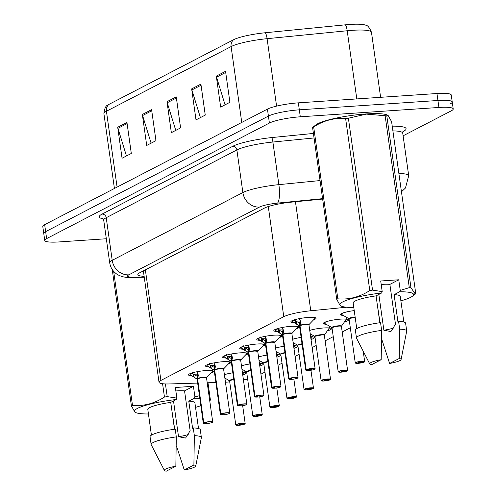 <?xml version="1.0" encoding="UTF-8"?>
<svg xmlns="http://www.w3.org/2000/svg" width="496" height="496" viewBox="0 0 496 496"><rect width="100%" height="100%" fill="white"/><g stroke="black" fill="none" stroke-linecap="round" stroke-linejoin="round"><path stroke-width="0.74" d="M208.605 366.904A12.679 2.027 -8 0 1 205.567 366.029A12.679 2.027 -8 0 1 223.051 361.708A12.679 2.027 -8 0 1 230.677 362.502A12.679 2.027 -8 0 1 228.222 364.101M225.68 358.05A12.679 2.027 -8 0 1 222.636 357.176A12.679 2.027 -8 0 1 240.126 352.854A12.679 2.027 -8 0 1 247.752 353.648A12.679 2.027 -8 0 1 245.291 355.248M242.749 349.196A12.679 2.027 -8 0 1 239.711 348.322A12.679 2.027 -8 0 1 257.195 344.001A12.679 2.027 -8 0 1 264.821 344.794A12.679 2.027 -8 0 1 262.365 346.394M259.817 340.343A12.679 2.027 -8 0 1 256.779 339.469A12.679 2.027 -8 0 1 274.263 335.147A12.679 2.027 -8 0 1 281.889 335.941A12.679 2.027 -8 0 1 279.434 337.54M276.886 331.489A12.679 2.027 -8 0 1 273.848 330.615A12.679 2.027 -8 0 1 291.332 326.294A12.679 2.027 -8 0 1 298.958 327.087A12.679 2.027 -8 0 1 296.503 328.687M293.961 322.636A12.679 2.027 -8 0 1 290.916 321.761A12.679 2.027 -8 0 1 308.407 317.44A12.679 2.027 -8 0 1 316.033 318.234A12.679 2.027 -8 0 1 313.571 319.833M191.537 375.757A12.679 2.027 -8 0 1 188.499 374.883A12.679 2.027 -8 0 1 205.983 370.562A12.679 2.027 -8 0 1 213.609 371.355A12.679 2.027 -8 0 1 211.153 372.955M241.453 365.781A12.679 2.027 -8 0 1 249.91 363.983M258.521 356.928A12.679 2.027 -8 0 1 266.978 355.13M275.59 348.074A12.679 2.027 -8 0 1 284.053 346.276M292.665 339.221A12.679 2.027 -8 0 1 301.122 337.423M309.733 330.367A12.679 2.027 -8 0 1 323.807 327.961A12.679 2.027 -8 0 1 331.433 328.755A12.679 2.027 -8 0 1 327.199 330.913M326.194 324.285A12.679 2.027 -8 0 1 323.392 323.429A12.679 2.027 -8 0 1 340.876 319.108A12.679 2.027 -8 0 1 348.502 319.895A12.679 2.027 -8 0 1 344.267 322.059M343.263 315.431A12.679 2.027 -8 0 1 340.461 314.576A12.679 2.027 -8 0 1 354.225 310.608M224.384 374.635A12.679 2.027 -8 0 1 232.841 372.837M225.444 382.205A23.777 3.801 172 0 0 226.722 382.125A23.777 3.801 172 0 0 229.722 381.889M243.443 379.948A23.777 3.801 172 0 0 247.64 379.068M346.636 307.222L310.769 310.769A23.777 3.801 172 0 0 283.768 316.696L160.902 380.426A23.777 3.801 172 0 0 159.018 382.273A23.777 3.801 172 0 0 169.694 383.941L197.65 383.086M207.216 382.794L215.89 382.528M260.946 374.151L264.969 372.068M278.014 365.298L282.038 363.208M295.083 356.444L299.113 354.355M312.151 347.591L316.181 345.501M325.128 340.857L333.25 336.648M342.203 332.004L350.319 327.794M259.414 363.27A12.679 2.027 -8 0 1 263.153 364.169A12.679 2.027 -8 0 1 259.805 366.06M276.483 354.417A12.679 2.027 -8 0 1 280.221 355.316A12.679 2.027 -8 0 1 276.873 357.207M293.551 345.563A12.679 2.027 -8 0 1 297.29 346.462A12.679 2.027 -8 0 1 293.948 348.353M310.626 336.703A12.679 2.027 -8 0 1 314.359 337.609A12.679 2.027 -8 0 1 311.017 339.5M242.346 372.124A12.679 2.027 -8 0 1 246.078 373.023A12.679 2.027 -8 0 1 242.736 374.92M106.324 238.756L59.043 241.936A23.777 3.801 -8 0 1 44.745 240.455L43.766 233.48A23.777 3.801 -8 0 1 45.644 231.632L268.423 116.076A23.777 3.801 -8 0 1 299.324 109.827L437.937 100.49A23.777 3.801 -8 0 1 452.234 101.978L451.255 95.009A23.777 3.801 -8 0 0 436.957 93.521L298.344 102.852A23.777 3.801 -8 0 0 267.443 109.108L44.665 224.657A23.777 3.801 -8 0 0 42.786 226.511L43.766 233.48A23.777 3.801 -8 0 1 45.644 231.632L268.423 116.076A23.777 3.801 -8 0 1 299.324 109.827L437.937 100.49A23.777 3.801 -8 0 1 452.234 101.978A23.777 3.801 -8 0 1 450.356 103.831M109.027 104.346L233.697 39.68A27.819 4.445 -8 0 1 265.292 32.748L345.402 24.819A27.819 4.445 -8 0 1 365.484 25.122C367.505 25.104 369.501 27.497 371.479 32.302A31.701 5.065 172 0 0 347.206 30.752L267.096 38.676A31.701 5.065 172 0 0 231.099 46.581L106.429 111.247A7.924 7.124 -117.4 0 1 109.027 104.346A27.819 4.445 -8 0 0 107.7 105.158C105.747 105.698 104.489 108.55 103.912 113.714L114.421 188.474M225.55 71.319L229.902 102.306L220.658 107.099L216.306 76.111L225.55 71.319M151.596 109.678L155.955 140.659L146.711 145.458L142.352 114.471L151.596 109.678M126.945 122.462L131.304 153.45L122.059 158.243L117.701 127.255L126.945 122.462M200.899 84.103L205.251 115.091L196.007 119.883L191.654 88.902L200.899 84.103M176.247 96.887L180.6 127.875L171.356 132.674L167.003 101.686L176.247 96.887M175.764 130.386L167.245 102.753A6.343 5.698 -117.4 0 1 167.003 101.686M200.409 117.602L191.89 89.968A6.343 5.698 -117.4 0 1 191.654 88.902M126.461 155.961L117.943 128.328A6.343 5.698 -117.4 0 1 117.701 127.255M151.113 143.17L142.594 115.543A6.343 5.698 -117.4 0 1 142.352 114.471M225.06 104.817L216.541 77.184A6.343 5.698 -117.4 0 1 216.306 76.111M44.745 240.455A23.777 3.801 -8 0 1 46.63 238.601L269.402 123.051A23.777 3.801 -8 0 1 300.303 116.796L438.917 107.465A23.777 3.801 -8 0 1 453.214 108.953A23.777 3.801 -8 0 1 451.335 110.8L403.099 135.817M322.636 199.057L291.474 202.139A23.777 3.801 172 0 0 264.473 208.066L139.729 272.769A23.777 3.801 172 0 0 137.845 274.617A23.777 3.801 172 0 0 144.119 276.284M244.857 423.975L244.751 424.043A4.594 0.738 172 0 0 242.277 423.435A4.594 0.738 172 0 0 236.307 424.644A4.594 0.738 172 0 0 238.706 425.295A4.594 0.738 172 0 0 244.596 424.123L241.874 424.055M233.777 379.514L229.952 380.5A4.755 0.756 -8 0 1 233.777 379.514A4.755 0.763 172 0 0 229.952 380.5A4.755 0.763 172 0 0 229.58 380.872A4.755 0.756 -8 0 1 229.952 380.5L229.58 380.872L224.862 378.039M241.905 424.285L238.923 424.588L241.936 424.068M242.637 374.213L244.28 371.789M241.961 424.254L244.751 424.043M196.999 371.74A11.588 1.854 -8 0 0 196.869 371.764L198.381 375.174L197.557 378.727L197.179 376.03L197.799 373.612M203.589 422.877L203.757 423.02A4.594 0.738 172 0 0 206.231 423.627A4.594 0.738 172 0 0 212.207 422.418A4.594 0.738 172 0 0 209.808 421.774A4.594 0.738 172 0 0 203.918 422.939L203.751 422.797A4.755 0.763 -8 0 1 209.845 421.588A4.755 0.763 -8 0 1 212.71 421.885L212.474 422.276C210.924 422.97 208.841 423.423 206.224 423.627L203.292 423.206A4.755 0.763 -8 0 1 203.589 422.877L197.408 378.87A0.397 0.366 60.3 0 0 197.396 378.814L195.126 377.952L190.067 374.573A11.885 1.903 172 0 0 190.08 374.573M197.644 378.386A4.898 0.787 -8 0 1 203.509 377.264A4.898 0.787 -8 0 1 206.553 377.729L206.522 377.884A4.755 0.763 172 0 0 203.664 377.586A4.755 0.763 172 0 0 197.569 378.795A0.397 0.347 64.5 0 0 197.557 378.727M203.751 422.797L197.569 378.789A4.755 0.763 -8 0 1 202.473 377.692A4.755 0.763 -8 0 1 206.46 377.778M203.918 422.939L206.547 422.784M193.372 376.842L192.863 373.203L189.943 373.686M192.485 372.347L192.863 373.203M212.71 421.885L206.522 377.884L203.664 377.586M190.067 374.573L189.962 373.798M197.712 374.089A8.711 1.395 -8 0 1 192.975 373.965L197.21 376.259M197.396 378.814L197.017 376.111M206.553 422.809L203.757 423.02M197.141 379.087A4.755 0.763 -8 0 1 197.408 378.87A4.755 0.763 172 0 0 197.104 379.204L197.036 379.056A4.898 0.787 -8 0 1 197.079 378.684M261.931 415.121L261.826 415.189A4.594 0.738 172 0 0 259.352 414.582A4.594 0.738 172 0 0 253.375 415.791A4.594 0.738 172 0 0 255.775 416.435A4.594 0.738 172 0 0 261.665 415.27L258.943 415.202M250.852 370.661L247.027 371.647A4.755 0.756 -8 0 1 250.852 370.661A4.755 0.763 172 0 0 247.027 371.647A4.755 0.763 172 0 0 246.648 372.019A4.755 0.756 -8 0 1 247.027 371.647L246.574 371.876A4.898 0.781 -8 0 1 250.802 370.338M258.98 415.431L255.992 415.735L259.005 415.214M259.706 365.36L261.355 362.936M259.03 415.4L261.826 415.189M279 406.267L278.895 406.336A4.594 0.738 172 0 0 276.421 405.728A4.594 0.738 172 0 0 270.444 406.937A4.594 0.738 172 0 0 272.843 407.582A4.594 0.738 172 0 0 278.74 406.416L276.018 406.348M267.921 361.807L264.095 362.793A4.755 0.756 -8 0 1 267.921 361.807A4.755 0.763 172 0 0 264.095 362.793A4.755 0.763 172 0 0 263.717 363.165A4.755 0.756 -8 0 1 264.095 362.793L263.649 363.022A4.898 0.781 -8 0 1 267.871 361.485M276.049 406.571L273.06 406.875L276.074 406.36M276.78 356.506L278.423 354.082M276.105 406.546L278.895 406.336M296.069 397.414L295.963 397.482A4.594 0.738 172 0 0 293.489 396.874A4.594 0.738 172 0 0 287.513 398.083A4.594 0.738 172 0 0 289.918 398.728A4.594 0.738 172 0 0 295.808 397.563L293.086 397.494M284.989 352.954L281.164 353.939A4.755 0.756 -8 0 1 284.989 352.954A4.755 0.763 172 0 0 281.164 353.939A4.755 0.763 172 0 0 280.786 354.311A4.755 0.756 -8 0 1 281.164 353.939L280.717 354.169A4.898 0.781 -8 0 1 284.946 352.631M293.117 397.718L290.135 398.021L293.148 397.507M293.849 347.653L295.492 345.228M293.173 397.693L295.963 397.482M313.143 388.56L313.032 388.628A4.594 0.738 172 0 0 310.558 388.021A4.594 0.738 172 0 0 304.587 389.23A4.594 0.738 172 0 0 306.987 389.875A4.594 0.738 172 0 0 312.877 388.709L310.155 388.641M302.058 344.1L298.239 345.086A4.755 0.756 -8 0 1 302.058 344.1A4.755 0.763 172 0 0 298.239 345.086A4.755 0.763 172 0 0 297.86 345.458A4.755 0.756 -8 0 1 298.239 345.086L297.786 345.315A4.898 0.781 -8 0 1 302.014 343.771M310.186 388.864L307.204 389.168L310.217 388.653M310.918 338.799L312.561 336.375M310.242 388.839L313.032 388.628M214.067 362.886A11.588 1.854 -8 0 0 213.943 362.911L215.456 366.321L214.632 369.873L214.247 367.17L214.867 364.758M220.658 414.024L220.832 414.166A4.594 0.738 172 0 0 223.305 414.774L220.36 414.352A4.755 0.763 -8 0 1 220.658 414.024L214.483 370.016A0.397 0.366 60.3 0 0 214.47 369.96L212.195 369.098L207.148 365.713A11.885 1.903 172 0 0 207.148 365.719L207.012 364.833M223.529 368.925A4.755 0.763 -8 0 0 219.542 368.838A4.755 0.763 -8 0 0 214.644 369.935L214.644 369.935A0.397 0.347 64.5 0 0 214.632 369.873M214.712 369.532A4.898 0.787 -8 0 1 220.584 368.41A4.898 0.787 -8 0 1 223.622 368.875L223.591 369.03A4.755 0.763 172 0 0 220.732 368.733A4.755 0.763 172 0 0 214.638 369.942L220.819 413.937A4.755 0.763 -8 0 1 226.92 412.734A4.755 0.763 -8 0 1 229.778 413.025L229.543 413.422C227.993 414.117 225.909 414.563 223.293 414.774A4.594 0.738 172 0 0 229.276 413.565A4.594 0.738 172 0 0 226.877 412.92A4.594 0.738 172 0 0 220.987 414.086L223.615 413.931M210.44 367.989L209.932 364.349L207.03 364.944M209.554 363.487L209.932 364.349M229.778 413.025L223.597 369.03L220.732 368.733M214.787 365.236A8.711 1.395 -8 0 1 210.05 365.112L214.284 367.406M214.47 369.96L214.086 367.257M223.622 413.955L220.832 414.166M214.21 370.233A4.755 0.763 -8 0 1 214.483 370.016A4.755 0.763 172 0 0 214.179 370.351L214.111 370.202A4.898 0.787 -8 0 1 214.148 369.83M231.136 354.032A11.588 1.854 -8 0 0 231.012 354.057L232.525 357.467L231.7 361.02L231.322 358.317L231.936 355.905M237.733 405.17L237.9 405.313A4.594 0.738 172 0 0 240.374 405.92L237.429 405.499A4.755 0.763 -8 0 1 237.733 405.17L231.551 361.162A0.397 0.366 60.3 0 0 231.539 361.107L229.264 360.239L224.217 356.86A11.885 1.903 172 0 0 224.217 356.866L224.08 355.979M240.597 360.071A4.755 0.763 -8 0 0 236.617 359.984A4.755 0.763 -8 0 0 231.713 361.082L231.713 361.082A0.397 0.347 64.5 0 0 231.7 361.02M231.787 360.679A4.898 0.787 -8 0 1 237.652 359.557A4.898 0.787 -8 0 1 240.69 360.022L240.665 360.177A4.755 0.763 172 0 0 237.807 359.879A4.755 0.763 172 0 0 231.706 361.088L237.894 405.083A4.755 0.763 -8 0 1 243.989 403.874A4.755 0.763 -8 0 1 246.847 404.172L246.611 404.569C245.061 405.263 242.978 405.709 240.362 405.92A4.594 0.738 172 0 0 246.351 404.711A4.594 0.738 172 0 0 243.945 404.066A4.594 0.738 172 0 0 238.055 405.232L240.69 405.077M231.855 356.382A8.711 1.395 -8 0 1 227.118 356.258L227.001 355.496L224.099 356.085M226.622 354.634L227.001 355.496M246.847 404.172L240.665 360.177L237.807 359.879M227.509 359.135L227.118 356.258L231.353 358.552M231.539 361.107L231.161 358.403M240.69 405.102L237.9 405.313M231.824 361.925L231.551 361.169A4.755 0.763 172 0 0 231.248 361.497L229.264 360.239M248.205 345.179A11.588 1.854 -8 0 0 248.081 345.204L249.593 348.614L248.769 352.166L248.391 349.463L249.011 347.051M254.801 396.316L254.969 396.459A4.594 0.738 172 0 0 257.443 397.067A4.594 0.738 172 0 0 263.419 395.858A4.594 0.738 172 0 0 261.02 395.213A4.594 0.738 172 0 0 255.124 396.378L254.963 396.23A4.755 0.763 -8 0 1 261.057 395.021A4.755 0.763 -8 0 1 263.915 395.318L263.68 395.715C262.13 396.409 260.047 396.856 257.43 397.067L254.504 396.645A4.755 0.763 -8 0 1 254.801 396.316L248.62 352.309A0.397 0.366 60.3 0 0 248.608 352.253L246.338 351.385L241.279 348.006A11.885 1.903 172 0 0 241.292 348.012M248.856 351.825A4.898 0.787 -8 0 1 254.721 350.703A4.898 0.787 -8 0 1 257.759 351.168L257.734 351.317A4.755 0.763 172 0 0 254.876 351.025A4.755 0.763 172 0 0 248.781 352.228A0.397 0.347 64.5 0 0 248.769 352.166M254.963 396.23L248.781 352.228A4.755 0.763 -8 0 1 253.685 351.131A4.755 0.763 -8 0 1 257.672 351.218M255.124 396.378L257.759 396.223M248.924 347.529A8.711 1.395 -8 0 1 244.187 347.405L244.069 346.642L241.155 347.126M243.697 345.78L244.069 346.642M263.915 395.318L257.734 351.317L254.876 351.025M241.279 348.006L241.174 347.231M244.584 350.281L244.181 347.405L248.422 349.699M248.608 352.253L248.229 349.55M257.765 396.248L254.969 396.459M248.353 352.526A4.755 0.763 -8 0 1 248.62 352.309A4.755 0.763 172 0 0 248.316 352.644L254.504 396.645M175.857 390.953A17.912 2.864 -8 0 1 176.688 390.891A17.912 2.864 -8 0 1 184.549 390.885L193.421 386.285L194.909 396.905L199.423 395.696M194.909 396.905L194.339 398.276A37.243 5.952 -8 0 1 199.807 398.406M200.83 405.703A37.243 5.952 -8 0 1 195.536 407.352M209.74 400.756L210.422 400.086L207.985 382.769M174.691 429.207L171.796 409.969M194.339 398.276L188.778 401.159A23.777 3.801 -8 0 1 194.897 402.814L198.512 428.532M188.778 401.159L192.591 428.271L193.266 427.924A25.358 4.055 -8 0 1 200.272 429.71L201.364 437.453A25.358 4.055 -8 0 1 201.357 437.683L195.753 466.035A15.847 2.536 -8 0 1 184.276 469.985L176.502 446.04M193.266 427.924L194.351 435.668A25.358 4.055 -8 0 1 201.364 437.453M194.351 435.668L193.899 464.994A15.847 2.536 -8 0 1 195.753 466.035M184.276 469.985L193.899 464.994M188.226 434.552A17.912 2.864 -8 0 1 178.535 436.74L185.585 438.055L190.148 430.72L184.549 390.885M148.44 413.937L148.366 413.974A37.243 5.952 -8 0 1 136.183 412.753L134.993 412.306L131.403 405.902L112.232 269.477M131.403 405.902A42.792 6.845 -8 0 1 132.494 405.337C143.629 406.336 154.281 403.577 164.455 397.054L162.583 383.73M113.665 271.343L132.494 405.337M164.455 397.054A42.792 6.845 -8 0 1 167.214 396.62L176.861 398.121L176.291 399.491A37.243 5.952 -8 0 0 136.183 412.753M165.428 383.947L167.214 396.62M173.507 400.935L178.535 436.74M174.505 429.238L170.729 402.374L176.291 399.491M151.423 435.147L147.808 409.436A23.777 3.801 -8 0 1 170.729 402.374M150.052 436.765A25.358 4.055 -8 0 1 175.218 429.139L176.303 436.883A25.358 4.055 -8 0 0 151.137 444.515L150.052 436.765M164.412 470.437A15.847 2.536 -8 0 1 175.851 466.209L166.228 471.2A15.847 2.536 -8 0 1 164.412 470.437L151.212 444.732A25.358 4.055 -8 0 1 151.137 444.515M175.851 466.209L176.303 436.883M193.421 386.285L175.367 387.5L176.861 398.121M381.188 284.444A17.912 2.864 -8 0 1 382.019 284.388A17.912 2.864 -8 0 1 389.881 284.382L398.753 279.781L400.247 290.402L409.299 287.643A42.792 6.845 -8 0 1 410.967 287.773L415.332 294.06L415.76 293.582L391.598 121.675L388.008 115.27L386.806 115.866L410.967 287.773M353.778 307.427L353.704 307.47A37.243 5.952 -8 0 1 341.521 306.249L340.324 305.796L336.741 299.392L312.579 127.484L316.014 124.769A37.243 5.952 -8 0 1 366.129 113.937A37.243 5.952 -8 0 1 386.818 114.818L388.008 115.27M409.299 287.643L385.138 115.729L366.364 114.117L348.384 118.203L372.546 290.117L382.199 291.617L381.622 292.987A37.243 5.952 -8 0 0 341.521 306.249M385.138 115.729A42.792 6.845 -8 0 1 386.806 115.866M400.247 290.402L399.671 291.772A37.243 5.952 -8 0 1 412.325 296.298A37.243 5.952 -8 0 1 400.867 300.849M380.029 322.704L377.134 303.459M399.671 291.772L394.115 294.655A23.777 3.801 -8 0 1 400.229 296.31L403.843 322.028M394.115 294.655L397.928 321.768L398.598 321.414A25.358 4.055 -8 0 1 405.61 323.206L406.701 330.95A25.358 4.055 -8 0 1 406.689 331.179L401.09 359.532A15.847 2.536 -8 0 1 389.608 363.481L381.833 339.537M398.598 321.414L399.689 329.164A25.358 4.055 -8 0 1 406.701 330.95M399.689 329.164L399.23 358.49A15.847 2.536 -8 0 1 401.09 359.532M389.608 363.481L399.23 358.49M393.564 328.048A17.912 2.864 -8 0 1 383.873 330.231L390.922 331.545L395.479 324.21L389.881 284.382M312.579 127.484A42.792 6.845 -8 0 1 313.67 126.92L337.832 298.828C348.967 299.832 359.619 297.067 369.787 290.544L345.631 118.637C334.49 117.639 323.838 120.398 313.67 126.92M345.631 118.637A42.792 6.845 -8 0 1 348.384 118.203M336.741 299.392A42.792 6.845 -8 0 1 337.832 298.828M369.787 290.544A42.792 6.845 -8 0 1 372.546 290.117M378.839 294.432L383.873 330.231M379.843 322.729L376.067 295.87L381.622 292.987M356.76 328.643L353.146 302.926A23.777 3.801 -8 0 1 376.067 295.87M355.384 330.262A25.358 4.055 -8 0 1 380.55 322.629L381.641 330.379A25.358 4.055 -8 0 0 356.475 338.005L355.384 330.262M369.743 363.934A15.847 2.536 -8 0 1 381.182 359.705L371.56 364.696A15.847 2.536 -8 0 1 369.743 363.934L356.543 338.229A25.358 4.055 -8 0 1 356.475 338.005M381.182 359.705L381.641 330.379M398.753 279.781L380.705 280.996L382.199 291.617M330.212 379.707L330.107 379.775A4.594 0.738 172 0 0 327.633 379.167A4.594 0.738 172 0 0 321.656 380.376A4.594 0.738 172 0 0 324.055 381.021A4.594 0.738 172 0 0 329.945 379.855L327.23 379.787M321.489 334.98A4.755 0.763 172 0 0 315.307 336.232A4.755 0.763 172 0 0 314.929 336.598A4.755 0.756 -8 0 1 315.307 336.232L314.861 336.462A4.898 0.781 -8 0 1 319.486 334.862A4.898 0.781 -8 0 1 324.365 335.122L324.341 335.271A4.755 0.763 172 0 0 321.489 334.98L315.307 336.232A4.755 0.756 -8 0 1 320.199 335.098A4.755 0.756 -8 0 1 324.279 335.172M327.261 380.01L324.272 380.314L327.286 379.793M324.291 335.191L329.635 327.521M327.31 379.986L330.107 379.775M347.281 370.853L347.175 370.921A4.594 0.738 172 0 0 344.701 370.314A4.594 0.738 172 0 0 338.725 371.523A4.594 0.738 172 0 0 341.124 372.167A4.594 0.738 172 0 0 347.02 371.002L344.298 370.927M338.557 326.126A4.755 0.763 172 0 0 332.376 327.379A4.755 0.763 172 0 0 331.998 327.744A4.755 0.756 -8 0 1 332.376 327.379L331.929 327.602A4.898 0.781 -8 0 1 336.555 326.008A4.898 0.781 -8 0 1 341.44 326.263L341.409 326.418A4.755 0.763 172 0 0 338.557 326.126L332.376 327.379A4.755 0.756 -8 0 1 337.268 326.244A4.755 0.756 -8 0 1 341.347 326.318M344.329 371.157L341.341 371.461L344.354 370.94M341.36 326.337L346.704 318.668M344.385 371.132L347.175 370.921M364.349 361.999L364.244 362.061A4.594 0.738 172 0 0 361.77 361.46A4.594 0.738 172 0 0 355.793 362.669A4.594 0.738 172 0 0 358.199 363.314A4.594 0.738 172 0 0 364.089 362.148L361.367 362.074M355.167 317.31L349.444 318.525A4.755 0.756 -8 0 1 355.167 317.304A4.755 0.763 172 0 0 349.444 318.525A4.755 0.763 172 0 0 349.066 318.891A4.755 0.756 -8 0 1 349.444 318.525L348.998 318.748A4.898 0.781 -8 0 1 355.117 316.981M361.398 362.303L358.416 362.607L361.429 362.086M361.454 362.272L364.244 362.061M265.279 336.325A11.588 1.854 -8 0 0 265.149 336.35L266.662 339.76L265.837 343.313L265.459 340.609L266.079 338.198M271.87 387.463L272.037 387.605A4.594 0.738 172 0 0 274.517 388.207L271.572 387.791A4.755 0.763 -8 0 1 271.87 387.463L265.689 343.455A0.397 0.366 60.3 0 0 265.676 343.399L263.407 342.531L258.36 339.152A11.885 1.903 172 0 0 258.36 339.159M265.924 342.972A4.898 0.787 -8 0 1 271.789 341.849A4.898 0.787 -8 0 1 274.834 342.314L274.803 342.463A4.755 0.763 172 0 0 271.944 342.166A4.755 0.763 172 0 0 265.85 343.375L265.85 343.368A0.397 0.347 64.5 0 0 265.837 343.313M272.031 387.376A4.755 0.763 -8 0 1 278.126 386.167A4.755 0.763 -8 0 1 280.99 386.465L280.755 386.861C279.205 387.55 277.121 388.002 274.505 388.213A4.594 0.738 172 0 0 280.488 386.998A4.594 0.738 172 0 0 278.089 386.353A4.594 0.738 172 0 0 272.199 387.525L265.85 343.375M272.199 387.525L274.827 387.37M261.652 341.428L261.144 337.788L258.224 338.272M260.766 336.927L261.144 337.788M280.99 386.465L274.803 342.463L271.944 342.166M258.348 339.152L258.242 338.377M265.992 338.669A8.711 1.395 -8 0 1 261.256 338.551L265.49 340.845M265.85 343.368L265.85 343.368A4.755 0.763 -8 0 1 270.754 342.277A4.755 0.763 -8 0 1 274.741 342.364M265.676 343.399L265.298 340.696M274.834 387.395L272.037 387.605M265.422 343.672A4.755 0.763 -8 0 1 265.689 343.455A4.755 0.763 172 0 0 265.385 343.79L265.317 343.641A4.898 0.787 -8 0 1 265.36 343.263M282.348 327.472A11.588 1.854 -8 0 0 282.224 327.496L283.737 330.9L282.912 334.459L282.528 331.756L283.148 329.344M288.945 378.609L289.112 378.752A4.594 0.738 172 0 0 291.586 379.353L288.641 378.938A4.755 0.763 -8 0 1 288.945 378.609L282.763 334.602A0.397 0.366 60.3 0 0 282.751 334.54L280.476 333.678L275.429 330.299A11.885 1.903 172 0 0 275.429 330.305L275.292 329.418M291.809 333.51A4.755 0.763 -8 0 0 287.823 333.417A4.755 0.763 -8 0 0 282.925 334.515L282.925 334.515A0.397 0.347 64.5 0 0 282.912 334.459M282.993 334.118A4.898 0.787 -8 0 1 288.864 332.996A4.898 0.787 -8 0 1 291.902 333.461L291.877 333.61A4.755 0.763 172 0 0 289.013 333.312A4.755 0.763 172 0 0 282.918 334.521L289.106 378.522A4.755 0.763 -8 0 1 295.201 377.313A4.755 0.763 -8 0 1 298.059 377.611L297.823 378.008C296.273 378.696 294.19 379.149 291.574 379.359A4.594 0.738 172 0 0 297.557 378.144A4.594 0.738 172 0 0 295.157 377.499A4.594 0.738 172 0 0 289.267 378.671L291.896 378.516M283.067 329.815A8.711 1.395 -8 0 1 278.33 329.697L278.213 328.935L275.311 329.524M277.834 328.073L278.213 328.935M298.059 377.611L291.877 333.61L289.013 333.312M278.721 332.568L278.318 329.697L282.565 331.991M282.751 334.54L282.367 331.843M291.902 378.541L289.112 378.752M282.491 334.819A4.755 0.763 -8 0 1 282.763 334.602A4.755 0.763 172 0 0 282.46 334.936L282.391 334.788A4.898 0.787 -8 0 1 282.429 334.409M299.417 318.612A11.588 1.854 -8 0 0 299.293 318.637L300.805 322.047L299.981 325.605L299.603 322.902L300.216 320.49M306.013 369.756L306.181 369.898A4.594 0.738 172 0 0 308.655 370.5A4.594 0.738 172 0 0 314.631 369.291A4.594 0.738 172 0 0 312.232 368.646A4.594 0.738 172 0 0 306.336 369.818L306.175 369.669A4.755 0.763 -8 0 1 312.269 368.46A4.755 0.763 -8 0 1 315.127 368.757L314.892 369.148C313.342 369.842 311.259 370.295 308.642 370.506L305.71 370.084A4.755 0.763 -8 0 1 306.013 369.756L299.832 325.748A0.397 0.366 60.3 0 0 299.82 325.686L297.544 324.824L292.497 321.445A11.885 1.903 172 0 0 292.497 321.445L292.361 320.565M300.068 325.264A4.898 0.787 -8 0 1 305.933 324.136A4.898 0.787 -8 0 1 308.971 324.607L308.946 324.756A4.755 0.763 172 0 0 306.088 324.458A4.755 0.763 172 0 0 299.987 325.667A0.397 0.347 64.5 0 0 299.981 325.605M306.175 369.669L299.993 325.661A4.755 0.763 -8 0 1 304.897 324.564A4.755 0.763 -8 0 1 308.878 324.657M306.336 369.818L312.009 369.353L309.826 369.892L306.181 369.898M300.136 320.962A8.711 1.395 -8 0 1 295.399 320.844L295.281 320.075L292.38 320.67M294.903 319.219L295.281 320.075M315.127 368.757L308.946 324.756L306.088 324.458M295.796 323.714L295.387 320.844L299.634 323.132M299.82 325.686L299.441 322.989M299.565 325.965A4.755 0.763 -8 0 1 299.832 325.748A4.755 0.763 172 0 0 299.528 326.083L299.46 325.934A4.898 0.787 -8 0 1 299.497 325.556M145.359 269.849L160.902 380.426M268.286 206.547L283.768 316.696M295.449 201.748L310.769 310.769M233.697 39.68A7.924 7.124 62.6 0 0 231.099 46.581L241.757 122.431M265.292 32.748A7.924 1.947 84.4 0 1 267.096 38.676L276.576 106.113M117.087 187.091L106.429 111.247A31.701 5.065 172 0 0 103.912 113.714M345.402 24.819A7.924 1.947 84.4 0 1 347.206 30.752L356.791 98.921M436.957 93.521L438.917 107.465M44.665 224.657L46.63 238.601M267.443 109.108L269.402 123.051M298.344 102.852L300.303 116.796M176.402 98.003L167.245 102.753M151.751 110.788L142.594 115.543M127.106 123.572L117.943 128.328M201.054 85.219L191.89 89.968M225.705 72.428L216.541 77.184M392.231 126.17A35.662 5.704 -8 0 1 403.279 131.49L402.876 131.7M103.168 218.829A35.662 5.704 -8 0 1 102.071 214.08L232.729 146.308A35.662 5.704 -8 0 1 273.228 137.417L313.416 133.443M103.714 220.174L109.703 262.781A31.701 5.065 -8 0 1 112.214 260.313L106.225 217.707A31.701 5.065 172 0 0 103.714 220.174L102.641 218.327M398.877 173.488A31.701 5.065 -8 0 1 408.71 175.745L402.727 133.139A31.701 5.065 172 0 0 392.888 130.882M322.58 198.654L277.487 203.112A15.847 2.536 172 0 0 259.489 207.068L128.83 274.834A15.847 14.248 -117.4 0 1 112.214 260.313L242.873 192.547A31.701 5.065 -8 0 1 278.87 184.642L272.887 142.036A31.701 5.065 172 0 0 236.883 149.941L106.225 217.707A3.962 3.565 62.6 0 0 102.071 214.08M277.487 203.112A15.847 3.894 84.4 0 0 278.87 184.642L320.038 180.569M314.049 137.962L272.887 142.036A3.962 0.973 -95.6 0 1 273.228 137.417M259.489 207.068A15.847 14.248 -117.4 0 1 242.873 192.547L236.883 149.941A3.962 3.565 62.6 0 0 232.729 146.308M128.83 274.834A15.847 2.536 172 0 0 134.695 277.183L144.206 276.892M403.279 131.49A3.962 3.565 62.6 0 0 402.944 131.527M134.695 277.183A15.847 8.841 88.2 0 1 133.002 277.531L144.249 277.183M229.505 380.73L229.512 380.73A4.898 0.781 -8 0 1 233.734 379.192M244.646 424.111L238.694 425.295L235.761 424.874A4.755 0.763 -8 0 1 242.321 423.249A4.755 0.763 -8 0 1 245.179 423.547L244.813 424.024M224.397 374.722A11.588 1.848 -8 0 1 231.13 373.104M242.352 372.205A11.588 1.848 -8 0 1 244.094 372.44M197.687 379.632L197.408 378.876M203.98 370.729A11.588 1.854 -8 0 1 212.325 371.733L212.716 370.692M194.184 377.351L193.787 374.542M261.714 415.257L255.762 416.442L252.83 416.02A4.755 0.763 -8 0 1 259.389 414.396A4.755 0.763 -8 0 1 262.248 414.693L261.882 415.171M241.465 365.868A11.588 1.848 -8 0 1 248.198 364.25M259.427 363.351A11.588 1.848 -8 0 1 261.169 363.58M278.783 406.404L272.837 407.588L269.905 407.166A4.755 0.763 -8 0 1 276.458 405.542A4.755 0.763 -8 0 1 279.316 405.84L278.95 406.317M258.534 357.015A11.588 1.848 -8 0 1 265.273 355.396M276.495 354.497A11.588 1.848 -8 0 1 278.237 354.727M295.852 397.55L289.906 398.734L286.973 398.307A4.755 0.763 -8 0 1 293.527 396.688A4.755 0.763 -8 0 1 296.391 396.986L296.019 397.463M275.602 348.161A11.588 1.848 -8 0 1 282.342 346.543M293.564 345.644A11.588 1.848 -8 0 1 295.306 345.873M312.926 388.697L306.974 389.881L304.042 389.453A4.755 0.763 -8 0 1 310.601 387.835A4.755 0.763 -8 0 1 313.46 388.132L313.094 388.61M292.677 339.307A11.588 1.848 -8 0 1 299.41 337.689M310.639 336.79A11.588 1.848 -8 0 1 312.375 337.02M214.756 370.779L214.483 370.022M221.049 361.875A11.588 1.854 -8 0 1 229.4 362.88L229.784 361.838M211.253 368.497L210.862 365.688M231.179 361.348L231.186 361.355A4.898 0.787 -8 0 1 231.217 360.976M238.117 353.022A11.588 1.854 -8 0 1 246.469 354.026L246.853 352.985M228.327 359.643L227.931 356.835M248.322 352.637L248.248 352.495A4.898 0.787 -8 0 1 248.285 352.117M248.899 353.071L248.62 352.315M255.186 344.168A11.588 1.854 -8 0 1 263.537 345.173L263.928 344.131M245.396 350.79L244.999 347.981M329.995 379.843L324.043 381.027L321.11 380.599A4.755 0.763 -8 0 1 327.67 378.981A4.755 0.763 -8 0 1 330.528 379.279L330.162 379.756M309.746 330.448A11.588 1.848 -8 0 1 316.479 328.836M321.371 328.172A11.588 1.848 -8 0 1 329.449 328.166M347.064 370.989L341.118 372.174L338.185 371.746A4.755 0.763 -8 0 1 344.739 370.128A4.755 0.763 -8 0 1 347.603 370.425L347.231 370.903M324.068 322.543L324.725 323.435A11.588 1.848 -8 0 1 333.554 319.982M338.439 319.312A11.588 1.848 -8 0 1 346.518 319.312M364.132 362.136L358.186 363.314L355.254 362.892A4.755 0.763 -8 0 1 361.813 361.274A4.755 0.763 -8 0 1 364.672 361.572L364.3 362.049M341.136 313.689L341.794 314.582A11.588 1.848 -8 0 1 350.622 311.128M265.968 344.218L265.695 343.461M272.261 335.315A11.588 1.854 -8 0 1 280.606 336.319L280.996 335.277M262.465 341.936L262.068 339.128M283.036 335.364L282.763 334.608M289.329 326.461A11.588 1.854 -8 0 1 297.681 327.465L298.065 326.424M279.533 333.083L279.143 330.268M300.105 326.511L299.832 325.754M306.398 317.607A11.588 1.854 -8 0 1 314.749 318.612L315.134 317.57M296.608 324.229L296.211 321.414M143.363 270.884L159.018 382.273M371.479 32.302L380.612 97.315M453.214 108.953L452.234 101.978M403.242 131.068L402.727 133.139M109.703 262.781C110.422 267.325 112.617 270.977 116.287 273.736C117.081 274.486 118.885 275.385 121.7 276.421C124.515 277.307 128.284 277.679 133.002 277.531M401.456 191.816L405.449 188.027L408.71 175.745M235.761 424.874L229.58 380.872M245.179 423.547L242.668 405.66M206.553 377.729L212.325 371.733M197.042 379.062L195.126 377.952M203.292 423.206L197.104 379.204M246.58 371.876L241.93 369.185M252.83 416.02L246.648 372.019M262.248 414.693L259.737 396.806M263.649 363.022L258.999 360.332M269.905 407.166L263.717 363.165M279.316 405.84L276.805 387.953M280.717 354.169L276.074 351.478M286.973 398.307L280.786 354.311M296.391 396.986L293.874 379.099M297.792 345.315L293.142 342.624M304.042 389.453L297.86 345.458M313.46 388.132L310.949 370.245M223.622 368.875L229.4 362.88M214.111 370.208L212.195 369.092M220.36 414.352L214.179 370.351M240.696 360.015L246.469 354.026M237.429 405.499L231.248 361.497M257.759 351.168L263.537 345.173M248.248 352.495L246.338 351.385M412.325 296.298L415.332 294.06M321.11 380.599L314.929 336.598M314.855 336.462L310.211 333.771M330.528 379.279L324.347 335.277M331.929 327.608L324.725 323.435M338.185 371.746L331.998 327.744M347.603 370.425L341.415 326.424M348.998 318.754L341.794 314.582M355.254 362.892L349.066 318.891M364.672 361.572L363.215 351.211M274.834 342.314L280.606 336.319M265.323 343.647L263.407 342.531M271.572 387.791L265.385 343.79M291.902 333.461L297.681 327.465M282.391 334.788L280.476 333.678M288.641 378.938L282.46 334.936M308.971 324.607L314.749 318.612M299.466 325.934L297.544 324.824M305.71 370.084L299.528 326.083"/></g></svg>
